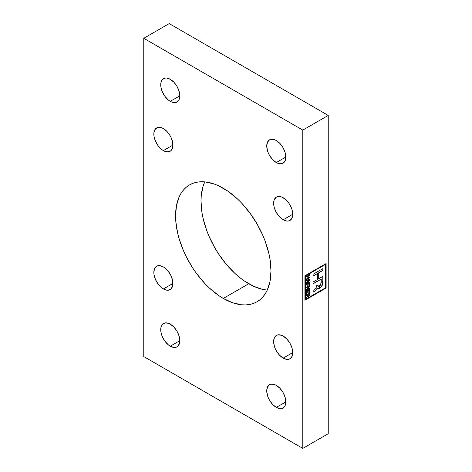 <?xml version="1.0" encoding="UTF-8"?>
<svg xmlns="http://www.w3.org/2000/svg" width="472" height="472" viewBox="0 0 472 472"><rect width="100%" height="100%" fill="white"/><g stroke="black" fill="none" stroke-linecap="round" stroke-linejoin="round"><path stroke-width="0.71" d="M276.285 407.389A13.493 7.788 60 0 1 267.471 395.501A13.493 7.788 60 0 1 269.541 384.686A13.493 7.788 60 0 1 276.285 385.353A13.493 7.788 60 0 1 285.106 397.247A13.493 7.788 60 0 1 283.035 408.056A13.493 7.788 60 0 1 276.285 407.389L285.831 401.878L276.285 407.389L272.633 404.445L269.541 400.268L268.356 397.914L267.471 395.501L266.745 390.863L267.471 387.064L269.541 384.686L270.987 384.149L274.427 384.491L276.285 385.353L279.937 388.303L283.035 392.474L285.106 397.247L285.648 399.625L285.648 403.926L285.106 405.678L283.035 408.056L279.937 408.658L276.285 407.389M170.268 346.177A13.493 7.788 60 0 1 161.453 334.288A13.493 7.788 60 0 1 163.518 323.473A13.493 7.788 60 0 1 170.268 324.146A13.493 7.788 60 0 1 179.083 336.034A13.493 7.788 60 0 1 177.018 346.849A13.493 7.788 60 0 1 170.268 346.177L179.808 340.672L170.268 346.177L168.404 344.89L164.964 341.262L162.333 336.701L160.911 331.91L160.728 329.651L160.911 327.609L162.333 324.459L164.964 322.942L168.404 323.279L170.268 324.146L173.92 327.09L177.018 331.267L179.083 336.034L179.808 340.672L179.625 342.713L178.204 345.864L177.018 346.849L173.92 347.451L170.268 346.177M170.268 101.338A13.493 7.788 60 0 1 161.453 89.444A13.493 7.788 60 0 1 163.518 78.635A13.493 7.788 60 0 1 170.268 79.302A13.493 7.788 60 0 1 179.083 91.19A13.493 7.788 60 0 1 177.018 102.005A13.493 7.788 60 0 1 170.268 101.338L179.808 95.828L170.268 101.338L168.404 100.052L164.964 96.418L162.333 91.857L160.911 87.066L160.728 84.812L160.911 82.765L162.333 79.615L164.964 78.098L166.616 78.033L170.268 79.302L173.92 82.246L177.018 86.423L179.083 91.19L179.808 95.828L179.083 99.627L178.204 101.02L175.566 102.542L172.127 102.2L170.268 101.338M276.285 162.545A13.493 7.788 60 0 1 267.471 150.656A13.493 7.788 60 0 1 269.541 139.842A13.493 7.788 60 0 1 276.285 140.508A13.493 7.788 60 0 1 285.106 152.403A13.493 7.788 60 0 1 283.035 163.218A13.493 7.788 60 0 1 276.285 162.545L285.831 157.04L276.285 162.545L272.633 159.601L269.541 155.424L268.356 153.07L267.471 150.656L266.745 146.019L267.471 142.225L269.541 139.842L270.987 139.305L274.427 139.647L276.285 140.508L279.937 143.458L283.035 147.636L285.106 152.403L285.648 154.781L285.648 159.082L285.106 160.834L283.035 163.218L279.937 163.813L276.285 162.545M283.176 219.781A13.493 7.788 60 0 1 274.362 207.887A13.493 7.788 60 0 1 276.433 197.072A13.493 7.788 60 0 1 283.176 197.744A13.493 7.788 60 0 1 291.997 209.633A13.493 7.788 60 0 1 289.926 220.448A13.493 7.788 60 0 1 283.176 219.781L292.723 214.27L283.176 219.781L279.524 216.831L276.433 212.654L274.362 207.887L273.819 205.509L273.819 201.208L274.362 199.455L276.433 197.072L277.878 196.541L281.318 196.877L285.041 199.031L288.481 202.659L289.926 204.866L291.997 209.633L292.54 212.017L292.54 216.312L291.112 219.462L288.481 220.984L286.828 221.049L283.176 219.781M283.176 358.112A13.493 7.788 60 0 1 274.362 346.224A13.493 7.788 60 0 1 276.433 335.409A13.493 7.788 60 0 1 283.176 336.076A13.493 7.788 60 0 1 291.997 347.97A13.493 7.788 60 0 1 289.926 358.785A13.493 7.788 60 0 1 283.176 358.112L292.723 352.608L283.176 358.112L279.524 355.168L276.433 350.991L275.247 348.637L274.362 346.224L273.636 341.586L274.362 337.793L276.433 335.409L277.878 334.872L281.318 335.214L283.176 336.076L286.828 339.026L289.926 343.203L291.997 347.97L292.54 350.348L292.54 354.649L291.997 356.401L289.926 358.785L286.828 359.387L283.176 358.112M163.377 288.947A13.493 7.788 60 0 1 154.562 277.058A13.493 7.788 60 0 1 156.627 266.243A13.493 7.788 60 0 1 163.377 266.91A13.493 7.788 60 0 1 172.191 278.805A13.493 7.788 60 0 1 170.126 289.613A13.493 7.788 60 0 1 163.377 288.947L172.917 283.436L163.377 288.947L161.512 287.66L158.073 284.032L155.441 279.471L154.019 274.674L153.837 272.421L154.562 268.621L156.627 266.243L158.073 265.707L159.725 265.642L163.377 266.91L167.029 269.86L170.126 274.031L171.312 276.391L172.734 281.182L172.734 285.483L171.312 288.634L168.675 290.15L167.029 290.215L163.377 288.947M223.28 298.434A67.472 38.952 60 0 1 179.201 238.98A67.472 38.952 60 0 1 189.543 184.912A67.472 38.952 60 0 1 223.28 188.257A67.472 38.952 60 0 1 267.353 247.712A67.472 38.952 60 0 1 257.01 301.779A67.472 38.952 60 0 1 223.28 298.434L248.72 283.743L223.28 298.434L218.601 295.472L209.426 288.067L205.019 283.702L196.771 273.848L193.013 268.456L186.399 257.004L183.608 251.051L179.201 238.98L177.625 232.979L175.796 221.333L175.566 215.798L176.487 205.585L179.201 196.818L181.201 193.083L183.608 189.838L186.399 187.107L189.543 184.912L193.013 183.283L196.771 182.239L200.789 181.779L205.019 181.909L213.969 183.938L218.601 185.82L227.952 191.219L237.127 198.623L241.534 202.989L249.782 212.843L257.01 223.87L262.945 235.64L265.352 241.67L268.934 253.712L270.072 259.612L270.987 270.887L270.072 281.106L267.353 289.873L265.352 293.608L262.945 296.853L260.155 299.584L257.01 301.779L253.547 303.402L249.782 304.452L245.764 304.912L241.534 304.782L232.584 302.753L223.28 298.434M204.754 181.885A67.472 38.952 -120 0 0 248.72 283.743A67.472 38.952 -120 0 0 267.246 290.115L262.574 289.365L253.399 286.18L244.048 280.781L239.416 277.312L234.873 273.377L226.235 264.255L218.453 253.765L214.99 248.13L209.055 236.36L206.647 230.33L203.066 218.288L201.927 212.388L201.013 201.113L201.243 195.845L203.066 186.304L204.754 181.885M163.377 150.609A13.493 7.788 60 0 1 154.562 138.721A13.493 7.788 60 0 1 156.627 127.906A13.493 7.788 60 0 1 163.377 128.579A13.493 7.788 60 0 1 172.191 140.467A13.493 7.788 60 0 1 170.126 151.282A13.493 7.788 60 0 1 163.377 150.609L172.917 145.105L163.377 150.609L161.512 149.323L158.073 145.695L155.441 141.134L154.019 136.343L153.837 134.083L154.019 132.042L155.441 128.891L158.073 127.369L161.512 127.711L163.377 128.579L167.029 131.523L170.126 135.7L171.312 138.054L172.734 142.845L172.734 147.146L171.312 150.297L170.126 151.282L167.029 151.884L163.377 150.609M325.639 264.367L325.639 287.755L305.39 299.443L305.39 276.061L325.532 264.308L305.284 276.002L325.639 264.367L325.639 287.755L305.39 299.443L305.284 276.002L305.284 299.384L305.284 276.002L325.639 264.367M306.198 294.203L306.605 293.967L306.605 291.584L307.768 290.911L307.768 293.088L308.175 292.852L308.175 290.681L309.248 290.056L309.248 292.386L309.656 292.156L309.656 289.306L306.198 291.301L306.198 294.203L306.605 293.967L306.605 291.584L307.768 290.911L307.768 293.088L308.175 292.852L308.175 290.681L309.248 290.056L309.248 292.386L309.656 292.156L309.656 289.306L306.198 291.301L306.198 294.203M307.768 285.525L308.175 285.289L308.175 283.477L309.248 282.858L309.248 284.929L309.656 284.693L309.656 282.103L306.198 284.097L306.198 284.616L307.768 283.713L307.768 285.525L308.175 285.289L308.175 283.477L309.248 282.858L309.248 284.929L309.656 284.693L309.656 282.103L306.198 284.097L306.198 284.616L307.768 283.713L307.768 285.525M307.815 278.191L306.198 279.129L306.198 279.642L309.656 277.648L309.656 277.129L308.216 277.961L308.216 275.943L309.656 275.111L309.656 274.592L306.198 276.586L306.198 277.105L307.815 276.173L307.815 278.191L306.198 279.129L306.198 279.642L309.656 277.648L309.656 277.129L308.216 277.961L308.216 275.943L309.656 275.111L309.656 274.592L306.198 276.586L306.198 277.105L307.815 276.173L307.815 278.191M321.231 279.129L320.83 285.607L318.582 287.029L318.087 286.492L317.992 284.917L316.47 285.796L315.992 288.439L313.036 290.38L313.036 292.197L316.323 290.05L317.231 288.433L317.449 288.935L318.5 288.905L321.379 286.976L322.523 284.811L322.807 281.3L322.807 276.403L318.824 278.704L318.824 272.786L322.807 270.491L322.807 268.674L313.036 274.315L313.036 276.132L317.562 273.518L317.562 279.43L313.036 282.044L313.036 283.861L321.231 279.129L313.036 283.861L313.036 282.044L317.562 279.43L317.562 273.518L313.036 276.132L313.036 274.315L322.807 268.674L322.807 270.491L322.701 268.733L322.807 270.491L318.718 272.727L322.701 270.426L318.718 272.727L318.718 278.639L318.718 272.727L318.718 278.639L322.807 276.403L322.807 281.3C324.052 284.51 319.267 290.746 317.231 288.433L314.812 291.047L317.125 288.374L316.216 289.991L313.036 292.197L313.036 290.38L314.907 289.301L316.417 287.053L316.47 285.796L317.992 284.917L318.346 286.976L321.231 283.07L321.231 279.129M306.198 280.598L307.231 280.403L307.231 281.99L306.198 282.988L306.198 283.53L309.656 280.097L309.656 279.507L306.198 280.061L306.198 280.598L307.231 280.403L307.231 281.99L306.198 282.988L306.198 283.53L309.656 280.097L309.656 279.507L306.198 280.061L306.198 280.598M306.198 289.92L306.198 290.469L309.656 288.475L309.656 287.961L306.953 289.519L309.656 285.973L309.656 285.418L306.198 287.413L306.198 287.932L308.889 286.38L306.198 289.92L306.198 290.469L309.656 288.475L309.656 287.961L306.953 289.519L309.656 285.973L309.656 285.418L306.198 287.413L306.198 287.932L308.889 286.38L306.198 289.92M306.93 296.788L306.198 298.345L307.744 296.056L308.34 296.729L309.313 296.003L309.656 292.935L306.198 294.929L306.198 295.442L307.726 294.563L307.679 295.578L306.198 298.345L307.744 296.056L308.057 296.681L308.7 296.593L309.656 294.658L309.656 292.935L306.198 294.929L306.198 295.442L307.726 294.563L306.93 296.788M313.036 276.008L317.455 273.453L313.036 276.008M317.432 288.917L321.579 286.528L322.701 281.235L322.565 284.014L321.762 286.25L319.556 288.309L317.343 288.876M317.479 288.952L317.231 288.433M313.036 292.074L314.812 291.047L313.036 292.074M318.299 286.941L317.933 286.056L318.098 286.764M313.036 283.737L321.125 279.07L313.036 283.737M326.117 288.026L326.01 263.606L326.117 288.026L304.912 300.269L304.912 275.784L326.117 263.547L326.117 288.026L326.117 263.547L304.912 275.784L304.912 300.269L326.117 288.026M304.912 300.151L326.01 287.967L304.912 300.151M169.206 23.6L143.765 38.291L143.765 356.584L302.794 448.4L328.235 433.709L328.235 115.416L302.794 130.107L143.765 38.291L143.765 356.584L302.794 448.4L302.794 130.107L143.765 38.291L169.206 23.6L328.235 115.416L169.206 23.6M328.235 433.709L302.794 448.4L302.794 130.107L328.235 115.416L328.235 433.709M307.709 276.114L306.198 276.981L307.709 276.114M309.549 274.657L309.656 275.111L308.11 275.878L308.216 277.961L308.11 275.878L309.549 275.052L309.549 274.657M309.549 277.194L309.656 277.648L306.198 279.524L309.549 277.589L309.549 277.194M309.549 279.524L309.656 280.097L306.198 283.365L309.549 280.032L309.549 279.524M307.124 280.344L306.198 280.521L307.124 280.344M308.641 280.173L307.532 280.262L309.296 280.008L307.632 281.607L307.532 280.262L307.532 281.542L307.532 280.262L309.296 280.008L307.632 281.607L307.632 280.327L308.641 280.173M307.661 283.648L306.198 284.498L307.661 283.648M309.549 282.167L309.656 284.693L309.248 284.805L309.549 282.167M309.142 282.793L308.068 283.418L308.175 285.289L307.768 285.401L308.068 283.418L309.142 282.793M308.782 286.315L306.198 287.808L308.782 286.315M309.549 285.483L309.656 285.973L306.853 289.454L309.549 285.483M309.549 288.02L309.656 288.475L306.198 290.351L309.549 288.416L309.549 288.02M309.549 289.365L309.656 292.156L309.248 292.268L309.549 289.365M309.142 289.997L308.068 290.616L308.175 292.852L307.768 292.964L308.068 290.616L309.142 289.997M307.661 290.852L306.499 291.525L306.605 293.967L306.198 294.08L306.499 291.525L307.661 290.852M307.62 294.504L306.198 295.325L307.62 294.504M307.927 296.605L308.594 296.528L309.361 295.673L309.549 292.994L309.656 294.658L308.7 296.593L308.004 296.646M307.644 295.991L306.198 298.145L307.644 295.991M308.7 296.074L308.175 295.909L308.127 294.333L309.248 293.684L309.201 295.36L308.7 296.074L308.021 295.378L308.021 294.268L308.127 295.442L308.021 294.268L309.142 293.619L308.021 294.268L309.248 293.684L309.248 294.917L308.7 296.074L308.269 296.08M308.322 296.086L308.021 295.378L308.594 296.015"/></g></svg>
